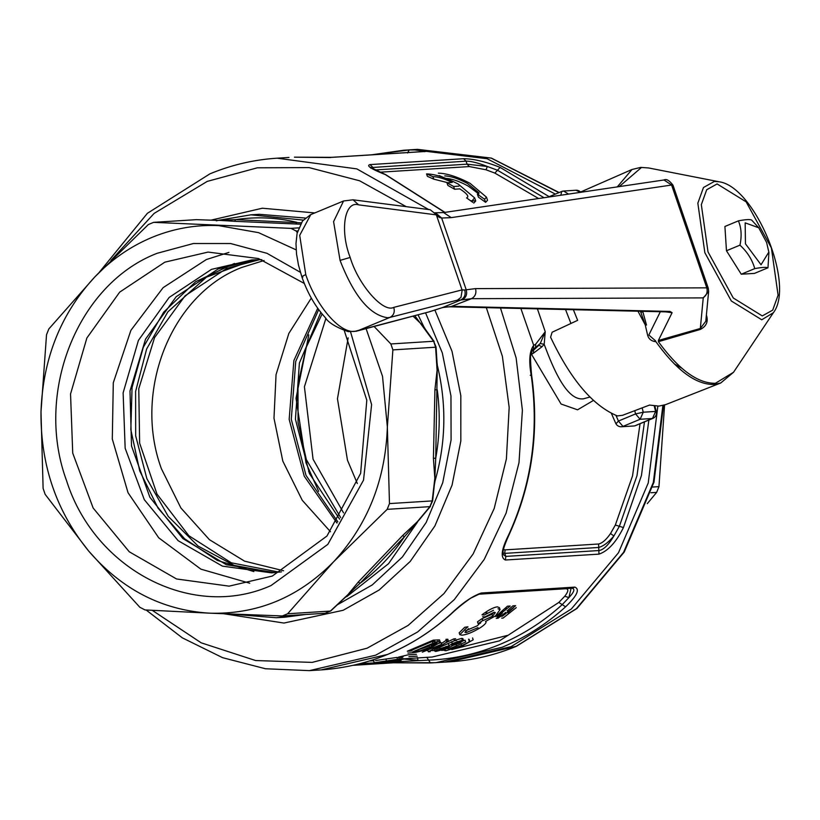 <?xml version="1.0" encoding="UTF-8"?>
<svg xmlns="http://www.w3.org/2000/svg" width="820" height="820" viewBox="0 0 820 820"><rect width="100%" height="100%" fill="white"/><g stroke="black" fill="none" stroke-linecap="round" stroke-linejoin="round"><path stroke-width="1.23" d="M758.736 227.765L766.608 242.484L768.832 252.078L761.042 264.768L745.452 243.806L745.165 222.855L758.736 227.765L751.632 220.037C749.685 219.258 745.267 219.534 738.4 220.867C741.382 227.898 741.905 235.996 739.947 245.159C747.348 251.945 752.278 259.755 754.748 268.611C761.636 267.34 766.044 267.064 767.981 267.781L768.893 252.673M738.4 220.867L724.911 226.474L726.469 250.756L739.947 245.159M767.981 267.781L754.492 273.388L741.259 274.218L754.748 268.611M726.469 250.756L741.259 274.218M330.501 531.76L302.262 500.302L282.818 461.117L273.983 418.2L276.053 374.627L288.855 333.402L311.303 298.07M234.469 263.425L195.724 281.68L163.754 312.082L143.305 347.29L132.061 387.47L130.841 429.711L139.728 470.936L158.086 508.185L184.572 538.74L217.29 560.388L253.841 571.581M253.657 259.919L206.476 277.139L167.885 311.825L146.636 348.982L135.607 391.458L135.679 435.871L146.862 478.665L168.243 516.415L198.112 546.099L234.1 565.37L273.327 572.657M317.719 308.258L293.878 360.585L289.163 419.358L304.24 476.215L336.979 523.078M283.597 570.771L244.565 561.146L209.377 539.642L180.902 507.98L161.417 468.753C132.717 390.935 171.206 294.431 241.705 267.463L264.081 260.504M279.251 572.155L231.291 562.807L188.846 535.716L157.01 494.152L139.625 443.107L138.775 388.741L154.57 337.584L185.105 295.794L226.699 268.406L259.591 259.673M318.703 309.611L295.723 361.425L291.284 419.317L305.993 475.354L337.83 521.838M320.825 312.389L299.392 363.055L295.425 419.194L309.437 473.56L339.623 519.162M309.284 471.664L308.627 471.705M484.876 612.776L487.336 612.909M503.921 613.821L505.53 613.913L505.561 612.304M475.692 200.941L470.577 200.715M664.569 405.018L658.952 486.639L656.656 492.389L647.298 503.634M357.325 483.503L347.454 460.163L337.461 398.766L348.162 337.85M505.776 609.875L506.35 607.179M652.638 487.039L658.952 486.639M656.656 492.389L650.936 492.748M318.642 491.395L305.973 462.767L296.02 398.325L308.802 334.867M511.065 646.662L444.758 662.13L511.065 646.662L571.325 609.014L618.495 552.731L648.241 482.97L657.845 406.146L648.241 482.97L618.495 552.731L571.325 609.014L511.065 646.662M514.704 605.734L514.878 606.339M343.539 512.859L313.055 459.22L304.415 386.773L325.95 318.273M412.521 149.681L487.059 158.711L555.365 194.104L487.059 158.711L412.521 149.681M411.886 649.573L413.075 649.686M423.171 650.393L427.917 650.547M430.797 650.578L434.713 650.557M441.498 650.342L445.557 650.096M451.697 649.563L507.231 635.449M340.659 517.553L306.352 459.641L298.06 422.495L297.998 384.344L306.178 347.444L322.106 313.968M424.258 327.416L425.242 329.045M437.101 362.963L437.388 365.976M434.959 481.535L434.426 484.497M420.506 518.312L404.424 536.741L360.113 583.225L330.368 611.074L287.646 613.76L282.367 615.953L325.089 613.268L330.368 611.074M347.536 595.545L347.044 596.078M347.567 595.505L344.994 597.636M346.737 596.663L388.526 563.699L417.411 522.237M434.651 482.601L435.123 477.916M437.224 369.769L435.727 458.257L434.856 478.091L432.191 500.907L389.469 503.593L387.358 426.984C385.472 480.141 367.555 525.077 333.586 561.792L287.646 613.76M434.815 481.75C445.854 443.507 446.756 404.977 437.521 366.161L434.928 389.766L437.255 389.838C440.289 412.798 439.776 435.604 435.727 458.257L433.411 458.308L434.928 389.766M424.524 328.041L421.869 324.197M414.797 315.69L433.575 341.263L390.853 343.959L374.156 326.524M218.704 220.365L235.637 219.637L301.237 222.804M216.347 220.826L218.694 220.313L234.674 221.308L235.637 219.637C256.106 216.572 276.483 217.464 296.779 222.312L295.928 223.993L234.674 221.308M210.996 220.16L262.318 208.218L314.788 212.933M434.846 309.96L452.015 351.288L460.819 395.681L460.83 441.016L452.056 485.132L434.907 525.938L410.205 561.464L379.127 590.031L343.16 610.285L283.966 623.056L223.983 613.78M347.167 595.566L358.207 582.128L360.113 583.225C377.333 570.638 392.103 555.15 404.424 536.741L402.599 535.562L417.277 521.776L429.905 506.647L387.173 509.343L333.586 561.792C298.664 597.349 257.418 614.487 209.869 613.186L282.367 615.953M434.815 478.091L433.411 458.308M421.705 324.433L413.054 316.151M300.417 224.178L295.928 223.993M152.264 610.336L201.177 642.818L255.655 660.551L312.174 662.386L367.073 648.21L408.134 625.414L443.989 593.557L473.099 554.012L494.204 508.472L506.401 458.913L509.169 407.448L502.383 356.3L486.332 307.664M406.207 206.65L359.601 180.779L309.068 167.598L257.347 167.803L207.245 181.394L154.129 213.395L110.936 260.422M358.207 582.128L402.599 535.562M429.905 506.647L432.191 500.907M429.977 506.637L432.622 500.948M437.019 369.523L435.615 347.208L392.882 349.894L387.358 426.984L382.52 376.339L366.109 328.666M437.357 367.688L436.045 347.024L433.657 341.274L435.615 347.208M297.701 230.922L296.143 231.014L297.27 232.603M218.315 220.416L196.359 219.657L153.627 222.343L290.977 228.37L298.705 227.878M387.173 509.343L389.469 503.593M392.882 349.894L390.853 343.959M153.627 222.343L148.358 224.536L94.771 276.986C60.803 313.701 42.876 358.637 41 411.804C40.518 465.022 56.406 511.434 88.673 551.05C121.954 589.611 162.36 610.316 209.869 613.186L145.017 609.936L139.851 607.282L88.673 551.05L45.151 494.347L43.111 488.412L41 411.804L46.525 334.714L48.821 328.963L94.771 276.986C111.438 259.571 130.472 246.389 151.885 237.441C173.327 228.595 195.529 224.639 218.489 225.602L258.525 232.644L296.143 249.864M296.143 231.014L290.977 228.37M648.866 420.055L641.455 475.467L623.436 527.567C616.148 542.225 607.999 551.071 598.979 554.125L505.427 560.009C500.261 557.856 501.358 549.451 508.697 534.784L509.138 534.589C532.057 484.323 539.539 431.125 531.596 374.986C530.232 360.441 530.161 352.743 531.38 351.903L532.282 349.904L535.624 347.393L535.634 344.246L533.687 345.333L520.874 308.474M508.697 534.784C531.637 484.476 539.119 431.207 531.165 374.965C528.695 360.8 529.535 350.929 533.687 345.333L533.348 348.797M444.727 212.411L385.38 174.619C371.081 168.93 365.966 165.589 370.045 164.595L463.597 158.711C473.693 158.813 485.86 161.704 500.118 167.403L497.484 170.242L544.07 197.722M146.093 609.988L182.317 637.837L222.589 657.671L265.465 668.751L309.386 670.637L321.194 669.899L387.511 654.432C410.615 644.797 431.73 631.328 450.867 614.026C462.203 603.1 472.351 596.089 481.33 593.014L574.881 587.12C580.088 589.313 576.993 595.874 565.595 606.81L562.223 604.627C543.311 621.734 522.432 635.039 499.595 644.561C476.727 654.022 453.07 659.208 428.614 660.12L360.267 663.626M371.655 154.806L409.18 149.958C424.299 149.906 429.803 150.398 425.723 151.454L332.172 157.337L294.452 157.173M350.55 331.833L371.603 404.608L363.537 480.12L327.815 544.388L271.061 585.531C192.977 620.586 94.935 570.33 66.574 480.704C34.143 392.77 77.644 283.72 157.296 253.247L193.407 243.519L230.656 243.54L266.992 253.318L300.397 272.312M565.595 606.81C546.468 624.112 525.343 637.581 502.24 647.216L435.932 662.683L392.729 662.796L430.428 662.949L426.779 657.291M463.597 158.711L466.037 161.15C471.049 161.13 478.173 162.913 487.398 166.501L497.484 170.242L494.86 173.092L485.973 169.771L469.388 166.573L380.09 172.19M385.38 174.619L385.994 174.885M370.824 167.608L466.037 161.15L467.072 164.174L375.232 169.945M537.264 308.433L545.239 331.721L535.634 344.246M531.165 374.965L530.284 375.304M505.427 560.009L505.796 556.401L503.049 554.422C503.531 552.454 500.907 552.926 509.138 534.589M623.436 527.567L619.387 526.297L613.893 535.962C608.819 544.572 603.971 549.431 599.348 550.517L505.796 556.401L504.761 553.377L598.313 547.493C603.018 546.489 608.214 542.635 613.893 535.962L610.521 533.543L615.348 525.015L619.387 526.297L636.986 475.692L644.469 421.89M409.18 149.958L407.601 153.002M574.881 587.12L571.817 588.237C575.281 588.75 574.307 591.866 568.906 597.585L562.223 604.627L558.84 602.433L564.744 596.253C568.362 591.609 568.772 589.098 565.974 588.719L478.808 594.203M450.867 614.026L451.461 613.483M304.312 283.464L258.495 258.546L208.085 252.078L164.851 262.164L119.679 292.135L86.879 337.994L70.54 394L72.734 453.142L93.152 508.021L129.273 551.788L176.556 578.971L229.098 586.146L272.322 576.06L326.965 536.024L360.626 473.365L366.806 400.201L344.318 330.706M469.388 166.573L467.072 164.174L487.398 166.501L485.973 169.771M540.257 343.508L544.183 344.287L541.938 346.778L538.894 345.251L533.543 350.242L535.624 347.393L540.257 343.508L545.239 331.721L544.183 344.287C555.622 375.222 568.239 400.621 583.399 398.827L589.939 397.023M593.454 400.426L577.567 409.815L561.075 404.024L531.544 354.353L533.482 353.164L533.543 350.242L531.626 351.185M502.947 552.957L504.761 553.377L505.058 549.882L598.61 543.998C602.29 543.168 606.257 539.683 610.521 533.543M571.068 588.381L568.906 597.585L564.744 596.253M228.923 252.396L206.332 259.55L163.129 287.646L130.903 330.327L113.293 382.766L112.299 439.028L128.033 492.728L158.721 537.807L200.879 569.152L249.731 583.215M404.219 659.075L417.974 660.284L417.411 657.455M478.798 193.95L468.404 186.191C459.395 181.271 451.789 178.678 445.608 178.401M438.392 173.153C446.951 173.389 457.498 176.782 470.044 183.332L486.485 197.179L487.541 200.254L485.614 202.335L478.419 197.148L477.394 194.176L484.538 199.209L485.614 202.335M472.771 202.325L466.59 197.897C469.44 196.708 467.185 193.704 459.825 188.887L454.567 189.225L447.863 185.422L446.951 182.768L453.634 186.478L454.567 189.225M447.874 182.716L433.78 179.149L427.394 176.331L426.564 173.901C435.123 174.137 445.67 177.53 458.216 184.08L474.657 197.917L472.781 199.947M474.657 197.917L475.713 200.992L473.786 203.073M533.482 353.164L541.938 346.778M531.965 350.981L531.544 354.353L530.724 354.988M503.521 549.431L505.058 549.882M454.423 640.502L461.773 638.349L462.869 638.575L463.505 640.42L459.61 643.136L452.671 645.524M427.712 649.942L428.347 651.777L441.642 644.325L441.016 642.49L439.264 643.29M445.895 639.354L447.802 639.231L441.375 643.556M446.613 642.357L453.86 638.852L455.674 638.739M429.372 646.078L418.118 649.829M411.794 650.936L407.294 651.223L433.339 640.143L439.499 639.918L440.125 641.752L438.269 641.711L430.93 645.432M447.986 648.497L446.551 648.774M498.027 608.768L500.077 609.588L495.505 615.861L485.512 621.478C486.957 622.247 485.348 624.256 480.684 627.495C472.904 632.21 466.631 634.762 461.844 635.172L459.805 634.67L459.169 632.814L464.643 627.361M467.841 626.88L464.643 629.627M468.589 628.663L464.94 632.292L466.231 632.599L465.596 630.744L477.363 625.773L481.186 621.847M480.499 623.22L478.132 623.692L477.486 621.816L481.904 618.741L491.99 614.241L494.05 612.243M493.486 610.316L484.282 615.01L482.006 614.816C488.382 610.049 493.507 607.384 497.361 606.831L499.421 607.661L500.077 609.588M495.628 616.599L507.457 606.195L510.173 606.021L497.084 616.507M507.16 610.838L512.889 605.857L515.606 605.683L502.476 616.168L501.04 616.261M375.591 660.53L396.88 657.435L397.515 659.311L376.247 662.468M396.921 657.548L398.684 657.476M403.091 656.779L398.622 657.086L408.288 654.811L416.406 654.298M400.375 657.507L402.364 657.435M261.867 259.694L251.965 259.919L211.468 269.37L169.145 297.445L138.416 340.402L123.123 392.862L125.163 448.263L144.299 499.687L178.135 540.688L222.425 566.138L271.645 572.872L281.496 571.858M444.758 175.91C450.877 176.146 458.452 178.678 467.482 183.495L479.003 192.864L477.394 194.176M486.485 197.179L484.538 199.209M453.634 186.478L458.882 186.14M426.564 173.901L432.929 176.659L433.78 179.149M432.929 176.659C437.665 176.669 444.091 178.596 452.209 182.44L446.951 182.768M439.479 646.806L440.104 648.64L449.053 645.76L448.427 643.915M452.64 645.535L448.171 648.169L436.045 651.387L434.948 651.244L434.313 649.409M436.045 651.387C434.057 651.377 435.41 650.455 440.104 648.64M461.773 638.349L462.408 640.194L463.505 640.42M451.635 641.722L452.271 643.567L462.408 640.194M452.271 643.567L449.053 645.76L448.366 643.823M441.642 644.325L422.29 652.156M430.254 651.654L428.347 651.777M453.86 638.852L454.495 640.686L456.299 640.574M447.802 639.231L448.437 641.076L435.389 649.225L454.495 640.686M446.521 641.189L448.437 641.076M407.919 653.058L412.429 652.781C417.482 652.289 423.858 650.455 431.566 647.267L440.135 642.552M433.975 641.978L438.269 641.711L437.634 639.866M472.566 637.97L473.191 639.815L463.3 645.391L445.793 650.772M459.805 634.67L465.411 629.145M485.512 621.478L486.055 621.97L485.85 621.355M491.99 614.241L492.646 616.148L495.311 612.622L494.142 612.232L484.928 616.917L482.662 616.722M482.273 618.751L482.929 620.637L492.646 616.148M481.904 618.741L482.929 620.637M478.132 623.692L482.549 620.627M466.231 632.599L477.998 627.638M505.099 612.919L497.74 618.403M496.274 618.495L502.383 613.093M516.262 607.62L503.121 618.065L501.696 618.147M507.816 612.745L513.545 607.784M401.995 659.003L397.464 659.372M373.336 660.725L374.391 662.621M400.755 659.721L401.041 660.541L374.607 662.611M394.276 660.797L401.041 660.541M406.095 658.706L393.59 660.971M399.258 658.952L403.737 658.644M408.924 656.666L417.042 656.154M255.317 259.755L218.171 268.95L176.167 296.717L145.519 339.162L130.001 391.048L131.518 445.998L149.875 497.258L182.829 538.525L226.32 564.713L274.997 572.616M446.582 648.251L439.12 650.301L441.806 648.518L449.196 646.334L446.582 648.251L445.957 646.416M452.035 644.438L452.24 645.032L453.88 643.464L459.487 641.66L457.888 643.28L451.564 644.92M459.487 641.66L460.122 641.783M436.886 643.3L429.813 647.359L420.178 650.813L412.798 651.859L432.837 643.331L435.358 643.177M469.122 639.313L469.747 641.158L469.224 641.045C469.665 641.783 467.154 643.259 461.68 645.483L448.858 649.686L447.74 647.779M448.714 649.266L448.858 649.686C448.499 649.225 451.082 647.923 456.607 645.801L465.709 641.998L465.073 640.164L463.341 640.84M457.888 643.28L457.263 641.435M422.177 648.179L429.178 645.524L429.813 647.359M433.975 643.259L429.178 645.524M432.837 643.331L432.212 641.496L434.733 641.332M412.173 650.014L432.212 641.496M455.981 643.966L456.607 645.801M461.68 645.483L461.045 643.649M469.224 641.045L468.589 639.2M573.375 309.704L577.649 320.333L552.106 332.243L550.599 337.204C570.689 379.629 592.942 405.859 617.357 415.904L622.554 415.299L649.532 405.07L658.901 406.105L665.676 404.619L720.718 383.001L713.871 384.488C695.903 384.672 676.582 370.404 655.918 341.684C651.234 341.212 648.425 338.844 647.492 334.57L645.217 324.792L640.492 311.272M648.876 335.031L655.611 340.894M681.871 368.241L674.429 364.008M706.389 315.023L706.707 316.151C708.234 322.075 706.071 326.514 700.239 329.466L658.45 341.673L658.378 340.474L700.321 328.471L700.239 329.466M640.297 311.272L640.758 312.194L642.859 311.805L646.498 325.038L645.217 324.792L637.97 311.221M700.321 328.471L705.794 321.276L708.634 291.479L703.222 298.09L700.321 328.471M762.293 315.915L733.275 297.998L708.019 251.924L701.325 204.672L706.707 189.727L717.11 183.936L746.139 201.853L771.394 247.937L778.088 295.18L772.706 310.134L762.293 315.915M658.378 340.474L672.092 312.697L665.727 311.866M708.244 288.148L708.634 291.479L708.244 288.148L673.005 185.217L671.601 185.023L663.985 179.98C666.352 178.678 669.356 180.421 673.005 185.217M708.255 288.271L706.799 287.84C707.824 292.443 706.471 295.794 702.719 297.896L703.222 298.09M434.661 212.81L443.61 212.575L451.226 217.628L671.601 185.023L706.799 287.84L475.528 288.619L464.673 290.003C465.914 294.564 464.581 297.906 460.696 300.028L471.459 298.685L702.719 297.896M475.528 288.619C476.594 293.252 475.241 296.604 471.459 298.685L450.446 306.823L667.439 311.907L670.012 311.426L453.019 306.342L442.636 307.531L429.301 311.815L357.397 330.931L389.951 317.401L387.634 317.75C369.779 315.146 353.912 296.02 340.064 260.391L350.181 257.449C358.166 284.478 383.073 313.045 393.733 307.387L462.039 289.901L436.24 214.543L430.213 209.746L353.041 199.803L343.559 200.982L333.576 221.625L340.064 260.391M435.615 212.923L441.652 218.038L466.16 289.614C467.4 294.206 466.16 297.547 462.429 299.638M450.446 306.823L444.583 307.049M464.673 290.003L462.039 289.901M436.845 216.316L441.652 218.038L451.226 217.628M393.733 307.387C395.045 311.979 393.784 315.321 389.951 317.401L457.427 300.14L460.983 297.383L462.152 290.239M310.8 214.594L299.7 235.35L305.768 274.628C315.72 304.814 339.552 333.822 354.947 331.331L428.983 311.907M226.699 268.406L226.023 267.422M662.867 405.51L653.335 482.426L623.61 552.28L576.409 608.645L516.098 646.345L449.78 661.812C472.761 660.346 494.983 655.159 516.467 646.252L576.972 608.45L624.245 552.024L653.981 482.191L663.503 405.346M371.593 154.816L403.696 150.234L417.554 149.363L491.211 158.116L558.871 192.649M337.471 604.729L372.3 584.896L402.353 557.026L426.195 522.442L442.708 482.785L451.092 439.94L450.959 395.937L442.308 352.887L425.549 312.82M305.265 218.038L259.202 214.307L250.93 214.82L303.236 220.098M217.864 220.395L250.93 214.83L217.218 220.559M418.036 314.829L424.227 327.529M297.322 615.01L276.268 617.737L284.54 617.224L305.614 614.487M230.184 614.036L276.268 617.737L230.225 614.036M309.386 670.637L375.703 655.17L417.636 631.964L454.321 599.584L484.23 559.414L506.104 513.125L518.998 462.685L522.391 410.215L516.129 357.92L500.477 308.002M428.686 209.541L356.803 168.879L277.16 158.188C253.964 159.674 231.527 164.902 209.858 173.881L147.395 213.302L99.312 272.25M330.429 611.074L325.171 613.257M500.118 167.403L549.164 196.677M370.045 164.595L372.485 167.034L373.12 168.899M598.979 554.125L598.61 543.998M330.655 157.563L294.472 157.173M424.207 151.679L425.949 151.434M321.194 669.899C369.984 666.414 413.341 647.739 451.277 613.872C457.355 608.163 463.853 602.925 470.782 598.149L479.054 594.172L571.817 588.237M481.33 593.014L478.265 594.121M392.729 662.796L395.896 661.135M538.617 198.522L494.86 173.092M570.935 323.469L565.523 309.519M615.348 525.015L632.527 475.918L640.051 423.725M401.257 658.972L432.14 657.025L499.441 640.861L558.84 602.433M443.866 177.612L439.223 175.583M464.766 627.279L467.953 626.798M634.731 410.676L635.572 413.926L618.423 421.049L615.963 415.402M385.953 659.311L386.599 661.197M560.839 195.232L561.71 191.47L563.596 191.029L568.547 194.094M616.353 423.397L618.423 421.049L622.954 426.4L640.102 419.276L635.572 413.926L643.259 412.214L642.142 407.868M653.304 418.046L636.002 425.334M654.216 405.972L655.611 411.435L656.266 411.527L654.862 406.043M643.259 412.214L655.611 411.435L652.464 418.497L640.102 419.276L643.259 412.214M656.266 411.527A5.883 5.883 0 0 1 652.822 418.415L635.684 425.539A5.883 5.883 0 0 1 633.788 425.98L621.437 426.759A5.883 5.883 0 0 1 615.676 423.222L611.392 413.362M580.55 192.034A5.883 5.883 0 0 0 575.958 190.25L580.181 192.198M617.286 186.888L632.025 169.484L640.707 167.403L648.671 167.967L641.496 167.454L619.243 186.601M720.718 383.001L733.531 372.27L715.389 383.299C697.758 383.504 678.765 369.635 658.409 341.694M718.986 181.763C754.636 186.273 795.338 284.273 773.383 312.707L761.749 319.779L731.327 300.991L704.851 252.693L697.841 203.175L703.478 187.503L714.384 181.435L718.986 181.763L648.671 167.967M672.092 312.697L670.012 311.426M648.856 334.96L660.325 311.743M457.427 300.14L460.696 300.028L442.636 307.531L429.68 311.661M435.492 213.026L439.95 217.782M436.353 214.871L358.627 204.856C344.533 200.459 339.695 230.543 350.181 257.449M358.627 204.856L353.041 199.803M305.768 274.628C302.016 276.279 301.032 277.109 302.836 277.119M768.832 252.078L768.965 253.277M430.428 662.949L449.78 661.812M417.554 149.363L491.375 158.096L559.148 192.536M430.428 506.381L419.133 519.931M330.726 610.972L346.86 595.894M432.622 500.938L434.846 480.192M434.139 341.51L422.833 325.745M196.431 219.657L218.438 220.416M277.16 158.188L288.968 157.45M444.983 212.38L385.718 174.67L370.25 167.198L370.794 168.141M331.669 157.327L425.221 151.444M353.307 665.317L393.221 662.806M369.574 660.961L373.93 660.694M399.986 657.507L402.415 657.425M444.778 650.649L444.153 648.815M399.217 659.014L398.571 657.158M548.108 197.118L561.71 191.47A5.883 5.883 0 0 1 563.596 191.029L575.958 190.25M633.788 425.98L621.437 426.759M579.576 192.464L632.025 169.474M773.383 312.707L733.531 372.27M443.61 212.575L663.985 179.98M443.394 307.418L441.949 307.777M343.559 200.982L310.636 214.655L302.508 220.98L297.106 233.321L295.979 243.591L296.532 254.046L298.49 265.137L301.883 276.945C307.49 292.996 315.198 306.444 325.007 317.268C328.226 322.537 335.954 327.313 348.192 331.608L356.608 331.198"/></g></svg>
